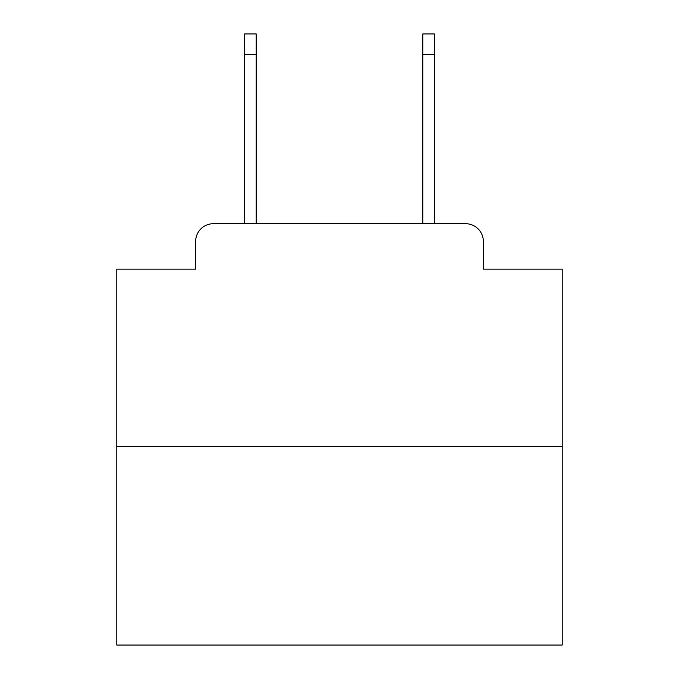 <?xml version="1.0" encoding="UTF-8"?>
<svg xmlns="http://www.w3.org/2000/svg" width="679" height="679" viewBox="0 0 679 679"><rect width="100%" height="100%" fill="white"/><g stroke="black" fill="none" stroke-linecap="round" stroke-linejoin="round"><path stroke-width="1.02" d="M195.637 241.512L195.637 269.122L195.637 241.512A17.815 17.815 0 0 1 213.452 223.697L244.627 223.697L244.627 33.95L256.212 33.95L256.212 223.697L270.013 223.697M562.204 446.4L116.796 446.4L116.796 645.05L562.204 645.05L562.204 269.122L483.363 269.122L483.363 241.512A17.815 17.815 0 0 0 465.548 223.697L213.452 223.697M116.796 446.4L116.796 269.122L195.637 269.122M408.987 223.697L422.788 223.697L422.788 33.95L434.373 33.95L434.373 223.697L465.548 223.697M483.363 269.122L483.363 241.512M244.627 54.439L256.212 54.439M434.373 54.439L422.788 54.439"/></g></svg>

